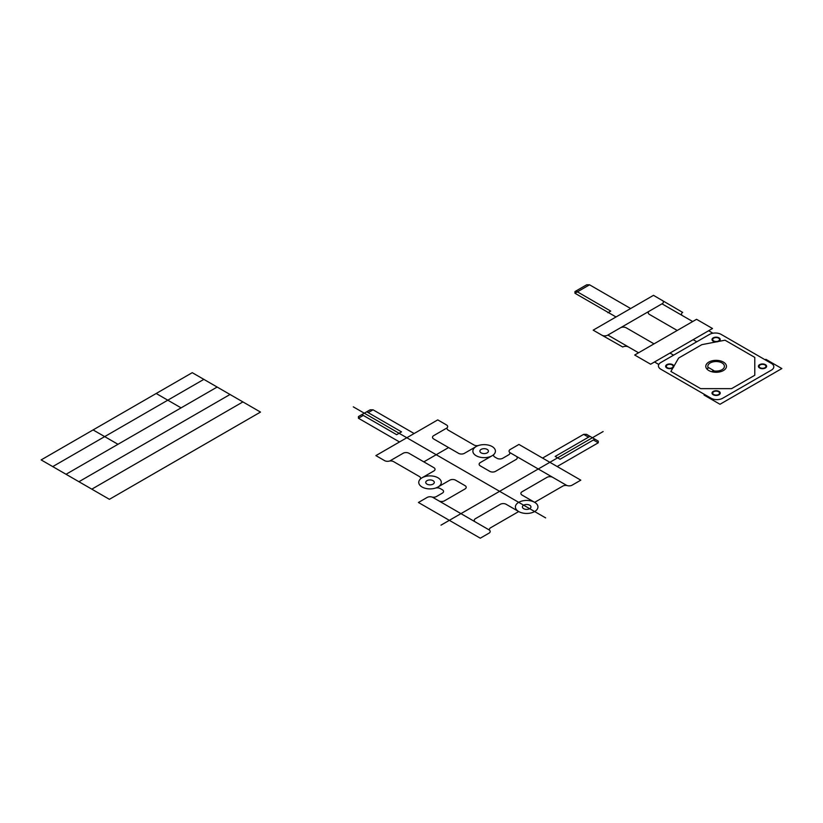 <?xml version="1.0" encoding="UTF-8"?>
<svg xmlns="http://www.w3.org/2000/svg" width="823" height="823" viewBox="0 0 823 823"><rect width="100%" height="100%" fill="white"/><g stroke="black" fill="none" stroke-linecap="round" stroke-linejoin="round"><path stroke-width="1.23" d="M593.393 439.986L598.27 442.795L598.27 441.128L586.542 434.359L583.651 434.359L542.563 458.082M414.134 433.526L373.045 409.813L370.155 409.813L358.437 416.572L358.437 418.249L363.303 415.43M603.125 431.55L440.994 525.156M478.801 445.408A4.094 2.366 0 0 1 473.976 444.996L448.196 430.11A4.094 2.366 0 0 1 447.331 427.518A4.094 2.366 0 0 0 446.457 424.915L437.754 419.884L375.895 455.603L384.598 460.633A4.094 2.366 0 0 0 389.104 461.127A4.094 2.366 0 0 1 393.6 461.631L419.38 476.517A4.094 2.366 0 0 1 420.09 479.305M509.653 452.475L552.768 477.361A4.094 2.366 0 0 0 546.986 477.361L522.08 491.743A4.094 2.366 0 0 0 522.08 495.086L534.652 502.339L562.778 486.105A4.094 2.366 0 0 1 567.438 485.642A4.094 2.366 0 0 0 572.098 485.179L580.801 480.159L518.943 444.441L510.239 449.471A4.094 2.366 0 0 0 509.447 452.156A4.094 2.366 0 0 1 508.645 454.852L502.74 458.267A4.094 2.366 0 0 1 496.948 458.267L494.788 457.012A4.094 2.366 0 0 1 494.078 454.224M489.572 530.166L475.437 522.008A4.094 2.366 0 0 1 475.437 518.665L500.343 504.283A4.094 2.366 0 0 1 506.135 504.283L518.706 511.546A11.275 6.512 0 0 0 537.563 508.624A11.275 6.512 0 0 0 523.757 500.651A11.275 6.512 0 0 0 518.706 511.546L490.58 527.78A4.094 2.366 0 0 0 489.788 530.475A4.094 2.366 0 0 1 488.985 533.17L480.282 538.191L418.423 502.483L427.127 497.452A4.094 2.366 0 0 1 431.787 496.989A4.094 2.366 0 0 0 436.447 496.536L442.363 493.121A4.094 2.366 0 0 0 442.363 489.778L440.192 488.533A4.094 2.366 0 0 0 435.367 488.121M447.115 427.878L433.69 435.634A4.094 2.366 0 0 0 433.69 438.968L458.596 453.35A4.094 2.366 0 0 0 464.378 453.35L476.178 446.539M523.665 508.686A4.269 2.459 0 0 0 530.794 507.585A4.269 2.459 0 0 0 525.578 504.561A4.269 2.459 0 0 0 523.665 508.686M481.136 452.876A4.269 2.459 0 0 0 488.265 451.776A4.269 2.459 0 0 0 483.039 448.761A4.269 2.459 0 0 0 481.136 452.876M427.003 484.13A4.269 2.459 0 0 0 434.143 483.029A4.269 2.459 0 0 0 428.917 480.015A4.269 2.459 0 0 0 427.003 484.13M437.99 486.99L449.79 480.179A4.094 2.366 0 0 1 455.572 480.179L465.016 485.632A4.094 2.366 0 0 1 465.016 488.965L444.513 500.806A4.094 2.366 0 0 1 438.731 500.806L432.332 497.113M516.052 456.168A4.094 2.366 0 0 1 516.052 459.501L495.549 471.342A4.094 2.366 0 0 1 489.757 471.342L480.323 465.89A4.094 2.366 0 0 1 480.323 462.557L492.123 455.747M422.045 477.782L433.844 470.972A4.094 2.366 0 0 0 433.844 467.639L408.938 453.257A4.094 2.366 0 0 0 403.157 453.257L389.721 461.014M594.844 439.153L560.041 459.244L555.175 456.426L589.968 436.344M366.729 411.788L401.521 431.88L396.655 434.688L361.863 414.597M373.045 409.813L368.179 412.621M588.517 437.178L583.651 434.359M448.576 447.568L423.835 461.857M552.768 477.361L566.893 485.519M475.437 522.008L438.731 500.806M476.178 455.747A11.275 6.512 0 0 0 495.035 452.825A11.275 6.512 0 0 0 481.229 444.852A11.275 6.512 0 0 0 476.178 455.747M422.045 486.99A11.275 6.512 0 0 0 440.912 484.078A11.275 6.512 0 0 0 427.106 476.106A11.275 6.512 0 0 0 422.045 486.99M545.639 517.893L353.304 406.85M711.093 398.239L660.838 369.218A8.199 4.732 0 0 1 660.838 362.521L709.549 334.395A8.199 4.732 0 0 1 721.154 334.395L771.408 363.416A8.199 4.732 0 0 1 771.408 370.113L722.697 398.239A8.199 4.732 0 0 1 711.093 398.239M760.102 367.716A3.415 1.975 0 0 0 765.822 366.832A3.415 1.975 0 0 0 761.635 364.414A3.415 1.975 0 0 0 760.102 367.716M713.706 394.495A3.415 1.975 0 0 0 719.425 393.61A3.415 1.975 0 0 0 715.238 391.192A3.415 1.975 0 0 0 713.706 394.495M667.309 367.716A3.415 1.975 0 0 0 673.029 366.832A3.415 1.975 0 0 0 668.842 364.414A3.415 1.975 0 0 0 667.309 367.716M713.706 340.928A3.415 1.975 0 0 0 719.425 340.043A3.415 1.975 0 0 0 715.238 337.625A3.415 1.975 0 0 0 713.706 340.928M759.619 367.994A4.105 2.366 0 0 0 766.48 366.924A4.105 2.366 0 0 0 761.46 364.033A4.105 2.366 0 0 0 759.619 367.994M713.222 394.773A4.105 2.366 0 0 0 720.084 393.713A4.105 2.366 0 0 0 715.064 390.812A4.105 2.366 0 0 0 713.222 394.773M666.825 367.994A4.105 2.366 0 0 0 673.687 366.924A4.105 2.366 0 0 0 668.667 364.033A4.105 2.366 0 0 0 666.825 367.994M713.222 341.206A4.105 2.366 0 0 0 720.084 340.146A4.105 2.366 0 0 0 715.064 337.245A4.105 2.366 0 0 0 713.222 341.206M765.133 359.785L765.904 359.342L781.85 368.55L719.991 404.268L704.046 395.061L704.817 394.608M650.633 364.219L634.687 355.022L696.556 319.303L712.502 328.511L650.633 364.219M682.679 315.754A4.105 2.366 0 0 1 682.679 312.411L653.493 295.334L593.177 330.157L601.88 335.177A4.105 2.366 0 0 0 607.672 335.177L649.429 311.073A4.105 2.366 0 0 0 649.429 314.417L677.226 330.465M662.186 300.354A4.105 2.366 0 0 1 662.186 303.708L649.429 311.073M628.556 347.008A4.105 2.366 0 0 0 622.754 347.008L601.88 335.177M692.688 321.536L662.001 303.821M712.924 333.222L708.634 330.743M658.801 364.476L654.501 361.986M638.555 352.789L607.868 335.064M654.028 343.86L626.231 327.811A4.105 2.366 0 0 0 620.429 327.811M673.595 355.155L669.963 353.067M696.793 341.761L693.161 339.673M586.665 284.809L574.948 291.579L574.948 293.245L589.556 284.809L586.665 284.809M575.935 291.003L610.728 311.094L607.868 312.74M754.784 357.388L754.784 375.247L731.585 388.641L700.661 388.641L670.889 371.451L678.625 358.056L701.824 344.662L725.012 340.197L754.784 357.388M708.819 370.535A10.339 5.967 0 0 0 726.102 367.86A10.339 5.967 0 0 0 713.448 360.556A10.339 5.967 0 0 0 708.819 370.535M706.803 368.889L708.819 367.727L713.685 370.535L711.669 371.698M713.232 370.803A8.292 4.784 0 0 0 724.353 366.883A8.292 4.784 0 0 0 715.136 361.564A8.292 4.784 0 0 0 708.356 367.984M630.644 308.522L589.556 284.809M399.515 441.961L358.437 418.249M616.026 316.968L574.948 293.245M598.27 442.795L557.181 466.518M260.5 412.076L109.408 499.314L41.15 459.913L192.253 372.675L260.5 412.076M242.898 401.922L91.806 489.16M230.029 394.484L78.926 481.722M217.149 387.047L66.046 474.285M203.837 379.372L52.744 466.6M181.091 407.869L156.195 393.497M117.987 444.297L93.092 429.925"/></g></svg>
